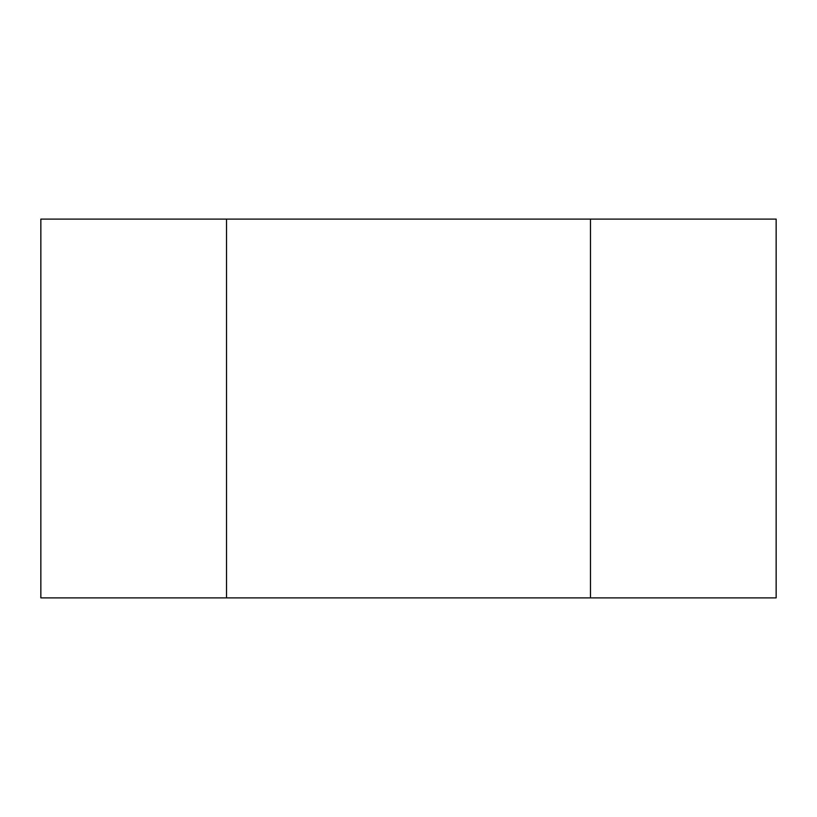 <?xml version="1.0" encoding="UTF-8"?>
<svg xmlns="http://www.w3.org/2000/svg" width="817" height="817" viewBox="0 0 817 817"><rect width="100%" height="100%" fill="white"/><g stroke="black" fill="none" stroke-linecap="round" stroke-linejoin="round"><path stroke-width="1.23" d="M226.534 597.891L226.534 219.109L40.85 219.109L40.85 597.891L590.466 597.891L590.466 219.109L776.15 219.109L776.15 597.891L590.466 597.891L590.466 219.109L226.534 219.109L226.534 597.891"/></g></svg>
